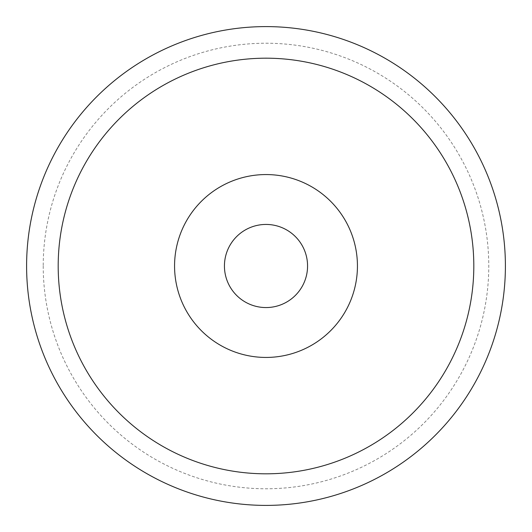 <?xml version="1.0" encoding="UTF-8"?>
<svg xmlns="http://www.w3.org/2000/svg" width="532" height="532" viewBox="0 0 532 532"><rect width="100%" height="100%" fill="white"/><g stroke="black" fill="none" stroke-linecap="round" stroke-linejoin="round"><path stroke-width="0.4" stroke-dasharray="2.66 2" d="M58.188 266A207.812 207.812 0 0 0 266 473.812A207.812 207.812 0 0 0 473.812 266A207.812 207.812 0 0 0 266 58.188A207.812 207.812 0 0 0 58.188 266A207.812 207.812 0 0 0 266 473.812A207.812 207.812 0 0 0 473.812 266A207.812 207.812 0 0 0 266 58.188A207.812 207.812 0 0 0 58.188 266A207.812 207.812 0 0 0 266 473.812A207.812 207.812 0 0 0 473.812 266A207.812 207.812 0 0 0 266 58.188A207.812 207.812 0 0 0 58.188 266M43.225 266A222.775 222.775 0 0 0 266 488.775A222.775 222.775 0 0 0 488.775 266A222.775 222.775 0 0 0 266 43.225A222.775 222.775 0 0 0 43.225 266M505.4 266A239.4 239.4 0 0 0 266 26.6A239.4 239.4 0 0 0 26.6 266A239.4 239.4 0 0 0 266 505.4A239.4 239.4 0 0 0 505.4 266A239.4 239.4 0 0 0 266 26.6A239.4 239.4 0 0 0 26.6 266A239.4 239.4 0 0 0 266 505.4A239.4 239.4 0 0 0 505.4 266A239.4 239.4 0 0 0 266 26.6A239.4 239.4 0 0 0 26.6 266A239.4 239.4 0 0 0 266 505.4A239.4 239.4 0 0 0 505.4 266A239.4 239.4 0 0 0 266 26.6A239.4 239.4 0 0 0 26.6 266A239.4 239.4 0 0 0 266 505.4A239.4 239.4 0 0 0 505.4 266A239.4 239.4 0 0 0 266 26.6A239.4 239.4 0 0 0 26.6 266A239.4 239.4 0 0 0 266 505.4A239.4 239.4 0 0 0 505.4 266M224.438 266A41.562 41.562 0 0 0 266 307.562A41.562 41.562 0 0 0 307.562 266A41.562 41.562 0 0 0 266 224.438A41.562 41.562 0 0 0 224.438 266A41.562 41.562 0 0 0 266 307.562A41.562 41.562 0 0 0 307.562 266A41.562 41.562 0 0 0 266 224.438A41.562 41.562 0 0 0 224.438 266A41.562 41.562 0 0 0 266 307.562A41.562 41.562 0 0 0 307.562 266A41.562 41.562 0 0 0 266 224.438A41.562 41.562 0 0 0 224.438 266M174.562 266A91.438 91.438 0 0 0 266 357.438A91.438 91.438 0 0 0 357.438 266A91.438 91.438 0 0 0 266 174.562A91.438 91.438 0 0 0 174.562 266A91.438 91.438 0 0 0 266 357.438A91.438 91.438 0 0 0 357.438 266A91.438 91.438 0 0 0 266 174.562A91.438 91.438 0 0 0 174.562 266A91.438 91.438 0 0 0 266 357.438A91.438 91.438 0 0 0 357.438 266A91.438 91.438 0 0 0 266 174.562A91.438 91.438 0 0 0 174.562 266"/><path stroke-width="0.8" d="M58.188 266A207.812 207.812 0 0 0 266 473.812A207.812 207.812 0 0 0 473.812 266A207.812 207.812 0 0 0 266 58.188A207.812 207.812 0 0 0 58.188 266M26.6 266A239.4 239.4 0 0 0 266 505.4A239.4 239.4 0 0 0 505.4 266A239.4 239.4 0 0 0 266 26.6A239.4 239.4 0 0 0 26.6 266M224.438 266A41.562 41.562 0 0 0 266 307.562A41.562 41.562 0 0 0 307.562 266A41.562 41.562 0 0 0 266 224.438A41.562 41.562 0 0 0 224.438 266M174.562 266A91.438 91.438 0 0 0 266 357.438A91.438 91.438 0 0 0 357.438 266A91.438 91.438 0 0 0 266 174.562A91.438 91.438 0 0 0 174.562 266"/></g></svg>
